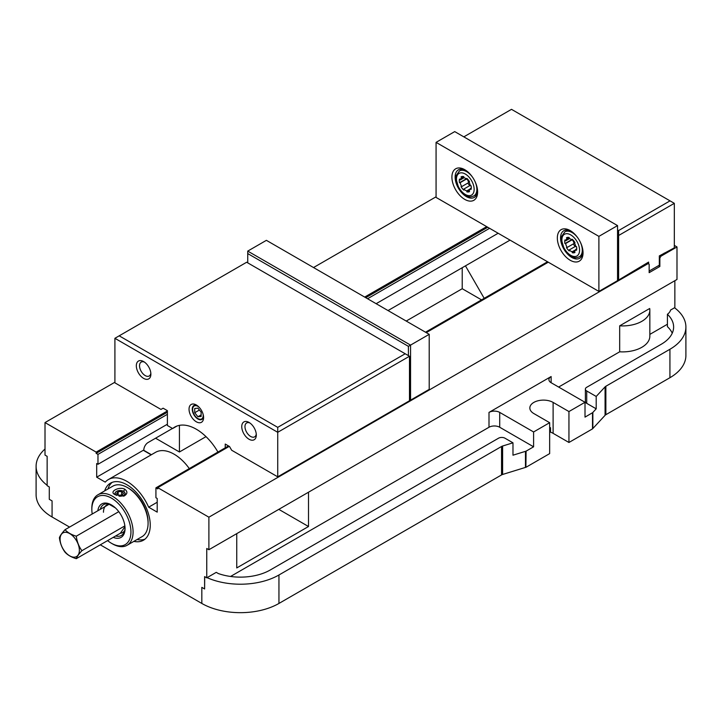 <?xml version="1.0" encoding="UTF-8"?>
<svg xmlns="http://www.w3.org/2000/svg" width="722" height="722" viewBox="0 0 722 722"><rect width="100%" height="100%" fill="white"/><g stroke="black" fill="none" stroke-linecap="round" stroke-linejoin="round"><path stroke-width="1.08" d="M103.472 512.259A15.902 9.187 60 0 1 109.094 504.263A15.902 9.187 60 0 1 109.554 504.236M124.707 530.489A15.902 9.187 60 0 1 120.339 533.251L124.96 526.681M115.367 507.882L109.094 504.263L65.034 529.695C61.984 533.044 60.106 535.706 59.403 537.7C60.106 543.206 61.984 548.034 65.034 552.195C67.606 555.038 71.361 557.194 76.279 558.684L120.339 533.251M76.279 558.684C76.983 556.698 78.851 554.027 81.902 550.687C78.851 546.527 76.983 541.699 76.279 536.193C71.361 534.704 67.606 532.538 65.034 529.695M76.279 536.193L118.769 511.663M81.902 550.687L124.87 525.878M64.908 532.304A13.637 7.87 60 0 1 79.366 550.29A13.637 7.87 60 0 1 64.908 551.59A13.637 7.87 60 0 1 64.908 532.304M97.885 494.805L112.876 486.141A29.16 16.841 60 0 1 127.46 487.585A29.16 16.841 60 0 1 127.577 487.657A29.16 16.841 60 0 1 148.082 523.306A29.16 16.841 60 0 1 142.035 536.654L127.045 545.309A29.16 16.841 -120 0 0 131.539 522.024A29.16 16.841 -120 0 0 112.587 496.312A29.16 16.841 -120 0 0 97.885 494.805A29.16 16.841 -120 0 0 91.838 508.153L91.838 509.389A27.644 15.965 60 0 1 111.504 498.171A27.644 15.965 60 0 1 130.944 532.024A27.644 15.965 60 0 1 111.387 543.242A27.644 15.965 60 0 1 107.578 540.616M148.082 523.306L148.082 522.06A27.644 15.965 -120 0 0 128.642 488.271A27.644 15.965 -120 0 0 128.534 488.207L127.46 487.585M111.387 543.242L112.461 543.865A29.16 16.841 -120 0 0 127.045 545.309M124.834 489.245C119.5 486.114 108.038 491.844 115.33 494.732L123.841 496.149C127.541 494.019 127.875 491.709 124.834 489.245L123.76 491.095L125.285 493.586M125.041 527.917A17.797 10.279 60 0 1 121.359 535.471A17.797 10.279 60 0 1 115.646 535.959M100.286 509.344A17.797 10.279 60 0 1 103.562 504.642A17.797 10.279 60 0 1 111.937 505.229M113.219 537.358A19.313 11.155 -120 0 0 125.05 528.558A19.313 11.155 -120 0 0 111.477 504.949A19.313 11.155 -120 0 0 111.396 504.904A19.313 11.155 -120 0 0 97.858 510.743M92.217 514.001A27.644 15.965 60 0 1 91.838 509.389M115.962 495.075L114.87 493.532L115.43 492.44M120.15 490.518L123.76 491.095M409.482 356.244L277.726 432.307L277.726 476.836L409.482 400.764L409.482 356.244L405.195 353.762L277.726 427.361L277.726 432.307L114.906 338.302L114.915 373.202M177.034 426.007L172.648 428.534L167.396 425.502L167.396 410.665L163.109 408.192L160.97 409.428L114.906 382.831L114.906 373.211M203.55 416.576A8.023 4.63 60 0 1 201.934 419.401A8.023 4.63 60 0 1 193.911 414.771A8.023 4.63 60 0 1 193.911 405.511A8.023 4.63 60 0 1 197.169 405.529M196.321 404.979A10.298 5.947 -120 0 0 189.038 409.184A10.298 5.947 -120 0 0 196.321 421.792A10.298 5.947 -120 0 0 203.595 417.587A10.298 5.947 -120 0 0 196.321 404.979L196.321 404.979M172.648 428.534A43.176 24.927 60 0 1 174.733 427.081A43.176 24.927 60 0 1 217.927 452.053M277.726 476.836L231.663 450.239L229.524 446.53L225.237 444.057L225.237 447.83M143.606 378.373A10.298 5.947 -120 0 0 150.88 374.167A10.298 5.947 -120 0 0 143.606 361.56A10.298 5.947 -120 0 0 136.323 365.756A10.298 5.947 -120 0 0 143.606 378.373M249.027 439.238A10.298 5.947 -120 0 0 256.31 435.032A10.298 5.947 -120 0 0 249.027 422.424A10.298 5.947 -120 0 0 241.753 426.63A10.298 5.947 -120 0 0 249.027 439.238M150.835 373.148A8.023 4.63 60 0 1 149.219 375.981A8.023 4.63 60 0 1 145.212 375.584A8.023 4.63 60 0 1 139.969 368.518A8.023 4.63 60 0 1 141.196 362.092A8.023 4.63 60 0 1 144.454 362.11M256.256 434.021A8.023 4.63 60 0 1 254.649 436.846A8.023 4.63 60 0 1 250.633 436.449A8.023 4.63 60 0 1 245.399 429.382A8.023 4.63 60 0 1 246.626 422.957A8.023 4.63 60 0 1 249.884 422.975M114.906 338.302L246.662 262.239L405.195 353.762M277.726 427.361L119.193 335.829M648.609 263.945L648.609 262.086L618.619 280.028L618.619 235.498L674.321 203.333L674.321 247.863L659.321 255.904L659.321 265.182L649.15 271.057M617.545 234.876L618.619 235.498L618.619 230.553L617.545 229.93M617.545 279.405L618.619 280.028M463.831 136.855L511.501 109.338L674.321 203.333M670.034 200.86L618.619 230.553M664.141 253.124L664.682 253.431M247.736 251.103L266.391 240.336L429.211 334.331L429.211 389.375L410.556 400.15L410.556 345.107L247.736 251.103L247.736 253.575L408.408 346.343L429.211 334.331M409.482 399.528L410.556 400.15M247.736 262.853L247.736 253.575M408.408 346.343L408.408 355.621M583.015 251.861A15.902 9.187 60 0 1 579.748 258.259A15.902 9.187 60 0 1 563.846 249.072A15.902 9.187 60 0 1 563.846 230.706A15.902 9.187 60 0 1 571.021 231.076M583.042 252.835A18.176 10.496 -120 0 0 570.19 230.571A18.176 10.496 -120 0 0 557.339 237.989A18.176 10.496 -120 0 0 570.19 260.254A18.176 10.496 -120 0 0 583.042 252.835M436.07 197.413L598.89 291.417L598.89 236.374L436.07 142.369L436.07 197.413M477.621 191.962A18.176 10.496 -120 0 0 464.769 169.697A18.176 10.496 -120 0 0 451.909 177.125A18.176 10.496 -120 0 0 464.76 199.389A18.176 10.496 -120 0 0 477.621 191.962M477.594 190.987A15.902 9.187 60 0 1 474.327 197.395A15.902 9.187 60 0 1 458.416 188.207A15.902 9.187 60 0 1 458.416 169.841A15.902 9.187 60 0 1 465.591 170.212M436.07 142.369L454.725 131.603L617.545 225.598L617.545 280.641L598.89 291.417M598.89 236.374L617.545 225.598M525.887 451.196A4.549 2.626 0 0 1 525.472 451.34L512.981 455.194L512.981 442.821L504.967 438.2A4.549 2.626 180 0 0 498.541 438.2L270.272 569.983A42.264 24.404 0 0 1 218.333 573.548L216.257 572.347L206.754 577.844L204.606 576.607L204.606 588.971L201.826 587.365L201.826 603.448A54.538 31.488 0 0 0 278.945 603.448L501.546 474.932A4.549 2.626 180 0 1 502.611 474.471L525.472 467.414A4.549 2.626 0 0 0 525.887 467.269L526.094 451.142L525.887 467.269M47.147 485.274A54.538 31.488 180 0 1 36.1 466.277L36.1 494.723A54.538 31.488 0 0 0 52.074 516.988L52.074 500.906L49.286 499.299L49.286 486.926L47.147 485.689L47.147 456.34L45.008 455.104L45.008 422.578L96.152 452.107L96.152 453.344L97.975 454.391L97.975 464.291L96.685 463.542L96.685 477.188L105.241 482.125A37.111 21.425 60 0 1 108.39 479.552A37.111 21.425 60 0 1 148.651 507.187L157.206 512.133L157.206 498.487L155.925 497.747L155.925 487.846L157.748 488.902L157.748 487.666L208.893 517.196L208.893 549.722L206.754 548.485L206.754 577.844M533.594 431.964L533.594 446.81L499.714 427.253A7.572 4.377 0 0 0 489.002 427.253L489.002 412.406A7.572 4.377 180 0 1 499.714 412.406L533.594 431.964L549.659 422.686L533.838 413.553A13.637 7.87 180 0 1 529.84 407.984A13.637 7.87 180 0 1 538.26 400.71A13.637 7.87 180 0 1 553.115 402.416L568.945 411.558L585.01 402.28L585.01 417.126L592.6 412.677A4.549 2.626 0 0 0 592.852 412.433L596.201 408.823L586.715 403.345A4.549 2.626 180 0 1 585.38 401.495L585.38 389.122A4.549 2.626 180 0 1 586.399 387.47L661.253 344.259A42.264 24.404 0 0 0 673.626 327.003A42.264 24.404 0 0 0 667.417 314.269A15.153 8.745 0 0 0 670.567 310.054L674.538 307.762A54.538 31.488 180 0 1 685.9 327.003A54.538 31.488 180 0 1 669.926 349.267L605.866 386.252A4.549 2.626 0 0 0 605.072 386.866L596.201 396.45L586.715 390.981A4.549 2.626 180 0 1 585.38 389.122M230.562 576.463L489.002 427.253M489.002 412.406L551.13 376.541A7.572 4.377 180 0 0 548.919 379.628A7.572 4.377 180 0 0 551.13 382.723L551.13 376.541M619.675 325.83A27.265 15.74 0 0 0 649.845 310.18A27.265 15.74 0 0 0 649.692 308.502L619.675 325.83L619.675 351.804L558.629 387.055M649.845 334.385L667.417 324.241M674.853 280.705L674.853 308.005M308.511 492.214L308.511 526.509L236.744 567.943L236.744 533.648M204.705 576.661L204.606 588.971M512.981 442.821L502.611 446.025A4.549 2.626 0 0 0 501.546 446.485L278.945 574.992A54.538 31.488 180 0 1 207.07 577.654M36.1 466.277A54.538 31.488 180 0 1 45.008 449.03M672.245 333.185A42.264 24.404 0 0 0 667.417 326.642L667.417 314.269M596.201 408.823L596.201 396.45M649.845 310.18L649.845 336.154A27.265 15.74 180 0 1 619.675 351.804M533.594 446.81L526.094 451.142M568.945 411.558L568.945 442.478L592.509 428.877L592.6 412.677M592.509 428.877L592.509 412.794M592.6 428.751A4.549 2.626 0 0 0 592.852 428.516L605.072 415.321A4.549 2.626 180 0 1 605.866 414.699L669.926 377.714A54.538 31.488 0 0 0 685.9 355.45L685.9 327.003M52.074 516.988L69.565 527.078M100.286 544.821L201.826 603.448M133.859 541.374A32.95 19.025 -120 0 0 143.425 540.227A32.95 19.025 -120 0 0 150.248 525.147A32.95 19.025 -120 0 0 135.862 491.98A32.95 19.025 -120 0 0 110.475 483.153A32.95 19.025 -120 0 0 104.699 490.861M526.094 467.215L549.659 453.615L549.659 422.686M647.002 263.016L649.15 264.252L649.15 272.663L659.854 266.481L658.464 265.678M648.076 263.638L208.893 517.196M208.893 549.722L676.992 279.468L676.992 246.942L660.928 256.211L659.854 255.597M659.321 257.763L659.854 258.07L660.928 256.211M659.854 258.07L659.854 266.481M436.07 196.799L313.528 267.546M114.906 382.218L45.008 422.578M674.321 245.39L676.992 246.942M388.03 310.559L510.03 240.119M465.446 265.858L484.191 298.321M481.529 299.865L462.224 288.719L406.215 321.055M206.014 436.639L179.435 451.99L155.573 438.209M278.809 509.362L308.511 526.509M172.486 428.444L148.1 442.523A6.056 3.502 120 0 0 143.822 449.941L143.822 450.338M189.299 468.578A37.111 21.425 -120 0 0 155.519 452.342L108.39 479.552M143.822 450.591L151.178 454.842M96.685 477.188L143.281 450.284M157.206 502.25L148.651 507.187M585.01 402.28L551.13 382.723M155.925 487.846L228.504 445.943M425.52 332.201L547.52 261.761M548.278 262.194L426.269 332.634M229.253 446.377L157.748 487.666M96.152 453.344L167.396 412.208M365.747 297.69L487.756 227.25M489.57 228.305L367.57 298.746M167.396 414.311L97.975 454.391M96.152 452.107L167.396 410.971M364.673 297.076L486.682 226.636M549.659 427.442A13.637 7.87 180 0 1 550.525 427.722L550.525 432.171L549.659 431.675M568.945 442.478L553.115 433.344A13.637 7.87 0 0 0 550.525 432.171M112.163 482.368A32.95 19.025 -120 0 0 107.912 489.011M137.072 539.514A32.95 19.025 -120 0 0 144.951 539.163M498.144 233.251L376.135 303.691M167.396 424.211L97.975 464.291M179.435 451.99L179.435 425.348M462.224 267.718L462.224 288.719M466.827 190.861A7.364 4.251 -120 0 1 463.768 189.101L463.768 190.066A8.502 4.91 60 0 1 461.033 186.655L461.755 186.592A7.364 4.251 -120 0 1 460.23 182.648L459.499 182.711A8.502 4.91 60 0 1 459.499 179.056L460.23 179.958A7.364 4.251 60 0 1 461.62 177.856A7.364 4.251 60 0 1 461.755 177.783L461.033 176.881A8.502 4.91 60 0 1 463.768 176.637L463.768 177.603A7.364 4.251 -120 0 1 466.827 179.372L466.827 178.406A8.502 4.91 60 0 1 469.571 181.809L468.849 181.881A7.364 4.251 -120 0 1 470.374 185.825L471.096 185.753A8.502 4.91 60 0 1 471.096 189.408L470.374 188.505A7.364 4.251 60 0 1 468.984 190.608A7.364 4.251 60 0 1 468.849 190.68L469.571 191.583A8.502 4.91 60 0 1 469.553 191.601A8.502 4.91 60 0 1 466.827 191.826L466.827 190.861L470.275 188.875M468.849 181.881L469.417 181.547M460.23 179.958L464.138 177.702M461.755 177.783L463.75 176.628M466.827 179.372L467.468 179.002M463.768 189.101L470.275 185.337M469.237 190.446L466.827 191.826M470.374 188.505L471.304 187.964M461.755 186.592L468.849 182.495A7.364 4.251 -120 0 1 467.414 179.038M460.23 182.648L466.466 179.047M459.499 182.711L466.168 178.866A16.868 3.565 158.8 0 1 466.222 178.848M469.805 185.617A8.502 4.91 60 0 1 467.856 183.072M572.257 251.734A7.364 4.251 -120 0 1 569.198 249.965L569.198 250.931A8.502 4.91 60 0 1 566.454 247.52L567.185 247.456A7.364 4.251 -120 0 1 565.651 243.513L564.929 243.576A8.502 4.91 60 0 1 564.929 239.93L565.651 240.832A7.364 4.251 60 0 1 567.041 238.72A7.364 4.251 60 0 1 567.185 238.648L566.454 237.746A8.502 4.91 60 0 1 566.472 237.737A8.502 4.91 60 0 1 569.198 237.502L569.198 238.468A7.364 4.251 -120 0 1 572.257 240.236L572.257 239.271A8.502 4.91 60 0 1 574.992 242.682L574.27 242.745A7.364 4.251 -120 0 1 575.804 246.689L576.526 246.626A8.502 4.91 60 0 1 576.526 250.272L575.804 249.37A7.364 4.251 60 0 1 574.405 251.473A7.364 4.251 60 0 1 574.27 251.554L574.992 252.456A8.502 4.91 60 0 1 574.974 252.465A8.502 4.91 60 0 1 572.257 252.7L572.257 251.734L575.705 249.74M574.27 242.745L574.838 242.412M565.651 240.832L569.559 238.567M567.185 238.648L569.18 237.502M572.257 240.236L572.889 239.875M569.198 249.965L575.705 246.202M574.658 251.31L572.257 252.7M575.804 249.37L576.734 248.837M567.185 247.456L574.27 243.368A7.364 4.251 -120 0 1 572.844 239.903M565.651 243.513L571.887 239.912M564.929 243.576L571.589 239.731A16.868 3.565 158.8 0 1 571.643 239.713M575.226 246.482A8.502 4.91 60 0 1 573.277 243.937M203.099 414.238A7.464 4.305 60 0 1 203.198 415.502A7.464 4.305 60 0 1 199.804 419.238A7.464 4.305 60 0 1 194.191 414.608A7.464 4.305 60 0 1 192.991 407.434A7.464 4.305 60 0 1 198.974 407.091M201.14 416.45L197.927 416.738L194.714 412.74L194.714 408.462L197.927 408.174L201.14 412.172L201.14 416.45M199.416 410.024L194.714 412.74M201.14 414.888L197.927 416.738M116.657 495.391A4.901 2.843 -179.7 0 1 115.619 492.169A4.901 2.843 -179.7 0 1 120.087 490.518A4.901 2.843 -179.7 0 1 124.545 492.214A4.901 2.843 -179.7 0 1 120.348 496.204A4.901 2.843 -179.7 0 1 119.004 496.131M118.498 495.175L116.585 493.469L118.155 491.655L121.648 491.556L123.57 493.261L121.991 495.066L118.498 495.175M121.63 495.084L121.648 491.556M118.146 494.85L118.155 491.655M499.714 427.253L499.714 412.406M278.945 603.448L278.945 574.992M586.715 403.345L586.715 390.981M669.926 377.714L669.926 349.267M605.866 414.699L605.866 386.252M605.072 415.321L605.072 386.866M502.611 474.471L502.611 446.025M501.546 474.932L501.546 446.485M525.472 451.34L525.472 467.414M592.852 412.433L592.852 428.516M553.115 433.344L553.115 402.416M474.146 189.335A12.509 7.22 60 0 1 460.88 190.527A12.509 7.22 60 0 1 460.88 172.838A12.509 7.22 60 0 1 474.146 189.335M472.558 177.242A14.431 8.33 -120 0 0 459.445 170.952L456.223 175.536L455.898 178.478L458.705 187.955C460.645 191.989 464.156 194.895 469.246 196.664C469.805 197.07 471.349 196.826 473.876 195.942A14.431 8.33 -120 0 0 476.863 189.335A14.431 8.33 -120 0 0 474.986 181.439M579.567 250.209A12.509 7.22 60 0 1 566.301 251.391A12.509 7.22 60 0 1 566.301 233.702A12.509 7.22 60 0 1 579.567 250.209M577.988 238.116A14.431 8.33 -120 0 0 564.875 231.816L561.644 236.401L561.319 239.343L564.126 248.819C566.066 252.853 569.586 255.759 574.676 257.537C575.235 257.935 576.779 257.7 579.297 256.815A14.431 8.33 -120 0 0 582.293 250.209A14.431 8.33 -120 0 0 580.407 242.303M143.66 450.248L151.403 454.716M473.876 195.942L476.935 194.182M459.445 170.952L462.504 169.183M579.297 256.815L582.356 255.047M564.875 231.816L567.925 230.056M115.619 492.169L115.231 492.657"/></g></svg>
